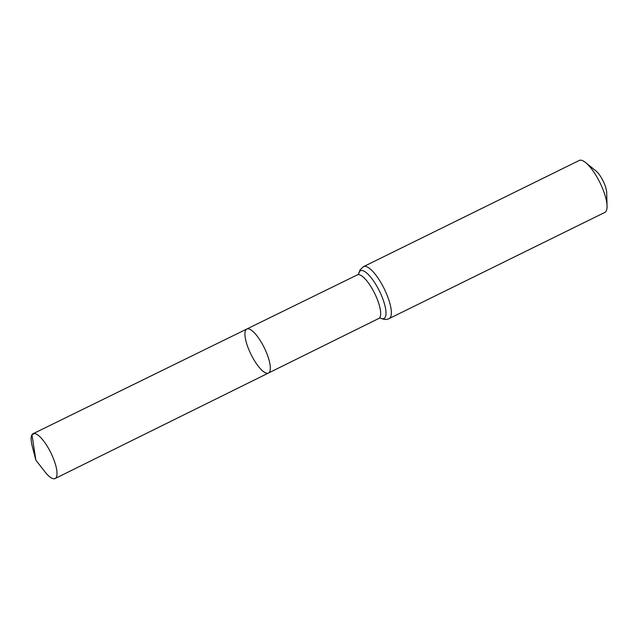 <?xml version="1.0" encoding="UTF-8"?>
<svg xmlns="http://www.w3.org/2000/svg" width="639" height="639" viewBox="0 0 639 639"><rect width="100%" height="100%" fill="white"/><g stroke="black" fill="none" stroke-linecap="round" stroke-linejoin="round"><path stroke-width="0.96" d="M245.711 330.075A24.522 7.412 63.8 0 1 246.79 329.029A24.522 7.412 63.8 0 1 264.274 347.76A24.522 7.412 63.8 0 1 268.452 373.04A24.522 7.412 63.8 0 1 252.046 356.426A24.522 7.412 63.8 0 1 245.711 330.075M363.559 266.623A28.955 8.754 -116.2 0 1 384.207 288.732A28.955 8.754 -116.2 0 1 389.135 318.581L604.837 212.412A28.955 8.754 -116.2 0 0 607.05 206.022L606.699 192.706A14.473 4.377 -116.2 0 0 596.019 171.004L585.683 162.61A28.955 8.754 -116.2 0 0 579.269 160.461L363.559 266.623L359.997 269.962L358.559 274.163L357.369 274.866L246.79 329.029A24.522 7.412 63.8 0 1 264.274 347.76A24.522 7.412 63.8 0 1 268.452 373.04L55.106 478.539A24.969 7.548 63.8 0 1 44.682 471.494L35.88 460.168L32.27 446.286A24.969 7.548 63.8 0 1 31.95 434.792A24.969 7.548 63.8 0 1 33.052 433.729A24.969 7.548 63.8 0 1 49.754 450.655A24.969 7.548 63.8 0 1 56.2 477.477A24.969 7.548 63.8 0 1 55.106 478.539M607.05 206.022A28.955 8.754 -116.2 0 0 585.683 162.61M34.57 433.506L31.95 434.792L35.88 460.168M389.135 318.581C386.795 319.915 383.783 319.7 380.109 317.942L378.823 318.454A24.29 7.348 -116.2 0 0 374.678 293.421A24.29 7.348 -116.2 0 0 357.369 274.866M380.493 318.142A26.622 8.051 -116.2 0 0 380.493 293.285A26.622 8.051 -116.2 0 0 359.302 271.879A26.622 8.051 -116.2 0 0 358.631 273.74M378.823 318.454L268.452 373.04M246.79 329.029L33.052 433.729"/></g></svg>
